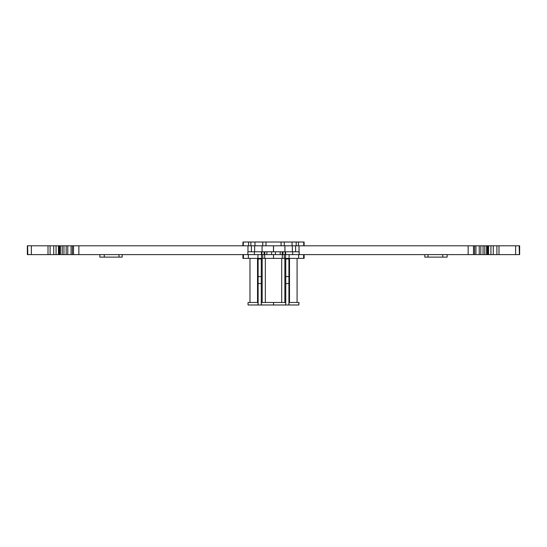 <?xml version="1.0" encoding="UTF-8"?>
<svg xmlns="http://www.w3.org/2000/svg" width="547" height="547" viewBox="0 0 547 547"><rect width="100%" height="100%" fill="white"/><g stroke="black" fill="none" stroke-linecap="round" stroke-linejoin="round"><path stroke-width="0.82" d="M298.853 302.47L298.853 304.987L298.997 302.47L289.014 302.47L289.014 304.987L248.044 304.987L248.044 302.47L258.027 302.47L258.027 304.987M298.853 304.987L289.014 304.987M285.766 302.47L285.678 304.987M261.275 302.47L285.678 302.47M303.619 254.608L303.619 258.389L248.372 258.389L248.393 254.608M243.422 254.608L243.422 258.389L248.372 258.389L248.372 254.608M273.521 254.608L273.521 258.389M298.648 254.608L298.648 258.389L298.669 254.608M264.816 254.608L247.853 254.608L247.853 251.777L264.816 251.777L264.816 254.608L285.144 254.608L285.144 251.777L299.188 251.777L299.188 254.608L299.018 251.777M266.854 254.608L266.854 251.777L264.816 251.777M266.854 251.777L280.194 251.777L280.194 254.608M282.225 254.608L282.225 251.777L280.194 251.777M282.225 251.777L285.144 251.777M299.018 254.608L285.144 254.608M292.666 254.608L292.666 251.777M285.425 254.608L285.425 251.777M261.897 254.608L261.897 251.777M261.616 254.608L261.616 251.777M254.376 254.608L254.376 251.777M273.527 251.777L273.527 245.794L262.075 245.794L262.075 251.777M303.804 242.013L298.484 242.013L298.484 245.794L292.043 245.794L292.043 242.013L265.965 242.013L265.965 245.794L248.557 245.794L248.557 242.013L243.237 242.013M254.998 245.794L254.998 242.013L265.965 242.013M254.998 242.013L248.557 242.013M298.484 242.013L296.194 242.013L296.194 245.794M292.043 242.013L296.194 242.013M292.043 245.794L281.076 245.794L281.076 242.013M519.185 245.794L519.39 254.608L496.895 254.608L496.895 245.794L498.987 245.794L498.987 254.608M519.39 245.794L515.63 245.794L515.63 254.608M515.63 245.794L498.987 245.794M496.895 245.794L493.271 245.794L493.271 254.608L496.895 254.608M493.271 245.794L490.926 245.794L490.926 254.608L493.271 254.608M490.926 245.794L488.56 245.794L488.56 254.608L490.926 254.608M488.56 245.794L487.883 245.794L487.883 254.608L488.56 254.608M483.049 245.794L483.049 254.608L480.82 254.608L480.82 245.794L487.452 245.794L487.452 254.608L487.883 254.608M487.452 245.794L487.883 245.794M484.772 245.794L484.772 254.608L487.452 254.608M483.049 254.608L484.772 254.608M480.82 245.794L479.227 245.794L479.227 254.608L480.82 254.608M479.227 245.794L475.938 245.794L475.938 254.608L479.227 254.608M475.938 245.794L474.591 245.794L474.591 254.608L475.938 254.608M299.024 251.777L299.024 245.794L468.15 245.794L468.15 254.608L474.591 254.608M468.15 245.794L474.591 245.794M299.024 254.608L468.15 254.608M295.612 245.794L295.612 251.777M292.358 245.794L292.358 251.777M273.527 245.794L284.925 245.794L284.925 251.777M27.815 254.608L27.61 245.794L50.105 245.794L50.105 254.608L48.013 254.608L48.013 245.794M27.61 254.608L31.37 254.608L31.37 245.794M31.37 254.608L48.013 254.608M50.105 254.608L53.729 254.608L53.729 245.794L50.105 245.794M53.729 254.608L56.074 254.608L56.074 245.794L53.729 245.794M56.074 254.608L58.44 254.608L58.44 245.794L56.074 245.794M58.44 254.608L59.117 254.608L59.117 245.794L58.44 245.794M63.951 254.608L63.951 245.794L66.18 245.794L66.18 254.608L59.548 254.608L59.548 245.794L59.117 245.794M59.548 254.608L59.117 254.608M62.228 254.608L62.228 245.794L59.548 245.794M63.951 245.794L62.228 245.794M66.18 254.608L67.773 254.608L67.773 245.794L66.18 245.794M67.773 254.608L71.062 254.608L71.062 245.794L67.773 245.794M71.062 254.608L72.409 254.608L72.409 245.794L71.062 245.794M247.976 254.608L78.85 254.608L78.85 245.794L72.409 245.794M78.85 254.608L72.409 254.608M247.976 251.777L247.976 245.794L78.85 245.794M251.388 251.777L251.388 245.794M254.642 251.777L254.642 245.794M273.473 251.777L273.473 245.794M122.179 257.124L122.179 254.608L122.179 257.124L119.007 257.124L119.007 254.608M99.855 254.608L99.855 257.124L104.272 257.124L104.272 254.608M104.272 257.124L119.007 257.124M424.821 257.124L424.821 254.608L424.821 257.124L442.728 257.124L442.728 254.608M447.145 254.608L447.145 257.124L442.728 257.124M288.919 304.987L288.919 283.578L285.766 283.578L285.766 304.987M288.919 283.578L288.919 276.597L285.766 276.597L285.766 283.578M288.919 276.597L288.919 258.957L285.766 258.957L285.766 276.597M288.919 258.957L288.919 258.389M285.766 258.957L285.766 258.389M261.275 304.987L261.275 283.578L258.122 283.578L258.122 304.987M261.275 283.578L261.275 276.597L258.122 276.597L258.122 283.578M261.275 276.597L261.275 258.957L258.122 258.957L258.122 276.597M261.275 258.957L261.275 258.389M258.122 258.957L258.122 258.389M297.076 258.389L297.076 302.47M257.528 258.389L257.528 302.47M262.184 258.389L262.184 302.47M265.336 258.389L265.336 302.47M273.521 302.47L273.521 304.987M261.363 302.47L261.363 304.987M257.938 254.608L257.938 258.389M261.487 254.608L261.487 258.389M262.779 254.608L262.779 258.389M264.714 254.608L264.714 258.389M282.327 254.608L282.327 258.389M284.262 254.608L284.262 258.389M285.561 254.608L285.561 258.389M289.103 254.608L289.103 258.389M271.613 254.608L271.613 251.777M282.977 254.608L282.977 251.777M285.609 254.608L285.609 251.777M275.428 254.608L275.428 251.777M264.064 254.608L264.064 251.777M261.432 254.608L261.432 251.777M262.758 242.013L262.758 245.794M250.854 242.013L250.854 245.794M243.278 242.013L243.278 245.794M303.763 242.013L303.763 245.794M284.29 242.013L284.29 245.794M486.515 245.794L486.515 254.608M473.497 245.794L473.497 254.608M60.485 254.608L60.485 245.794M73.503 254.608L73.503 245.794M427.993 254.608L427.993 257.124M248.044 302.47L248.044 304.987M242.923 254.608L242.923 258.389L242.943 254.608M304.098 254.608L304.098 258.389M304.118 254.608L304.118 258.389M247.853 254.608L247.853 251.777M242.936 242.013L242.936 245.794M304.111 242.013L304.111 245.794M519.65 245.794L519.65 254.608M27.35 254.608L27.35 245.794M289.513 302.47L289.513 258.389M249.972 302.47L249.972 258.389M284.857 302.47L284.857 258.389M281.705 302.47L281.705 258.389"/></g></svg>
